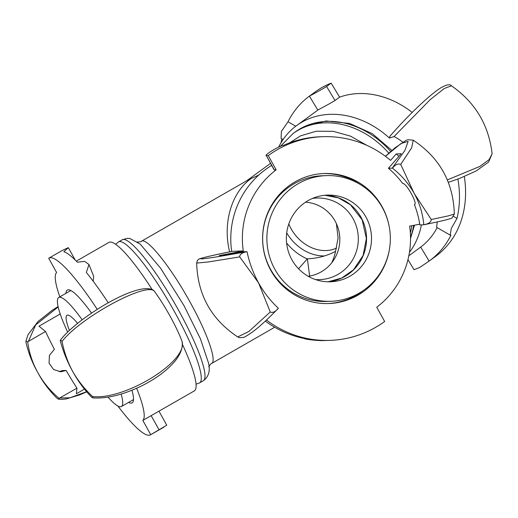 <?xml version="1.0" encoding="UTF-8"?>
<svg xmlns="http://www.w3.org/2000/svg" width="518" height="518" viewBox="0 0 518 518"><rect width="100%" height="100%" fill="white"/><g stroke="black" fill="none" stroke-linecap="round" stroke-linejoin="round"><path stroke-width="0.78" d="M366.945 145.396L350.518 136.137L333.223 131.313L316.2 131.229L300.557 135.845L289.717 142.826M141.485 241.213L247.708 180.199L258.806 175.039M229.636 251.865C222.5 223.219 231.462 192.502 250.997 178.639M140.151 244.049L160.535 268.097L184.097 305.808L200.408 338.766L208.553 363.118C210.399 370.966 208.624 376.858 203.231 380.795L199.521 382.925A81.32 13.805 -119.9 0 0 174.56 311.849A81.32 13.805 -119.9 0 0 119.755 241.563A81.32 13.805 -119.9 0 0 118.525 241.893L115.663 244.276M298.543 268.764L307.368 258.825C317.566 258.378 326.968 255.886 335.56 251.366A52.694 51.722 -92.1 0 1 331.688 262.853M335.56 251.366L338.099 237.898L336.37 223.608M307.368 258.825L309.647 276.068M152.195 289.581A85.651 14.543 -119.9 0 0 108.948 242.392L76.314 261.137M182.096 341.64L181.967 341.155A46.296 7.861 -119.9 0 0 154.163 290.986L153.38 290.222M136.648 388.267A85.651 14.543 60.1 0 1 142.826 420.415L194.269 390.941A85.651 14.543 -119.9 0 0 182.323 344.172M92.593 396.574L93.221 397.928L91.576 397.176C84.298 389.665 77.985 381.067 72.643 371.38C77.855 380.497 84.505 388.901 92.593 396.574C125.265 400.213 188.779 360.852 181.967 341.155M62.043 341.466C64.219 352.298 67.754 362.27 72.643 371.38C67.262 361.719 63.125 351.463 60.224 340.617L60.554 339.925L62.043 341.466C79.766 318.123 145.182 282.193 154.157 290.986M59.842 296.853A85.651 14.543 60.1 0 1 56.617 272.52L48.718 258.262A101.904 17.301 -119.9 0 1 48.97 258.1L62.367 250.408L68.337 247.656L63.856 251.683A101.904 17.301 -119.9 0 1 77.363 262.218L84.635 261.363L88.992 264.549L86.331 272.436A101.904 17.301 -119.9 0 1 108.268 302.81M88.992 264.549L93.641 276.217L93.201 281.242M97.254 309.35A101.904 17.301 -119.9 0 0 48.97 258.1M117.936 406.073A101.916 17.301 -119.9 0 0 150.485 434.848A101.916 17.301 -119.9 0 0 150.738 434.68L142.826 420.415M131.967 390.261A65.054 11.046 60.1 0 1 132.122 402.881A65.054 11.046 60.1 0 1 131.138 403.146A65.054 11.046 60.1 0 1 128.593 402.408M65.954 293.343A65.054 11.046 60.1 0 1 67.327 290.054A65.054 11.046 60.1 0 1 68.305 289.789A65.054 11.046 60.1 0 1 91.524 313.086M37.853 372.643C43.195 382.329 50.265 390.896 59.065 398.355L58.424 399.177L56.598 397.882C48.951 390.19 42.703 381.772 37.853 372.643C32.595 363.545 28.665 353.587 26.049 342.774L25.9 341.323L27.713 341.796C29.092 352.7 32.472 362.976 37.853 372.643M84.447 389.115L76.418 393.725L76.942 388.17L59.065 398.355M27.713 341.802L45.526 331.488L38.98 326.185L60.23 313.986M76.942 388.17A91.077 15.462 60.1 0 1 66.103 370.435L61.02 371.788L53.587 369.548L49.074 363.202L49.398 355.367L54.384 349.294A91.077 15.462 60.1 0 1 45.526 331.488M150.738 434.68L166.757 425.2L158.994 411.201M59.143 371.704L62.348 370.571L66.103 370.435M308.21 276.295A37.257 36.571 87.9 0 0 335.101 221.089A37.257 36.571 87.9 0 0 305.529 202.195M271.633 165.43A85.651 84.078 87.9 0 0 231.695 251.444M247.021 251.703L243.02 251.767L224.197 255.419L219.224 255.601L243.279 250.932L232.265 251.334C205.568 256.786 195.81 259.278 202.998 258.812C210.871 257.938 225.485 255.542 246.846 251.631M239.698 256.896C239.659 254.306 242.094 252.577 247.021 251.696C249.372 262.801 253.218 273.193 258.566 282.873L239.698 256.896L208.728 261.901L196.659 263.092C197.63 294.82 211.325 319.431 237.743 336.933C238.61 337.043 237.788 338.176 243.259 337.38C243.596 337.794 246.782 335.923 252.829 331.766C260.049 326.249 268.557 318.421 278.347 308.275M270.247 312.004L258.566 282.873C263.947 292.547 270.545 301.003 278.367 308.255C275.421 311.83 272.714 313.079 270.247 312.004L248.951 331.41L237.743 336.933M419.716 224.177L409.628 226.133A85.651 84.078 -92.1 0 1 376.754 307.239L384.654 321.497A101.904 100.026 87.9 0 1 330.147 340.378L327.661 340.462A101.904 100.026 87.9 0 1 324.488 340.527C320.059 340.98 304.798 339.452 304.28 338.507A101.904 100.026 87.9 0 1 265.333 321.102M243.279 250.932A85.651 84.078 -92.1 0 1 276.159 169.833L274.067 169.813L266.388 155.633C263.338 155.711 278.665 146.011 283.845 145.215A101.916 100.039 -92.1 0 1 320.279 136.771L322.766 136.687A101.916 100.039 87.9 0 0 268.253 155.568L276.159 169.833M266.492 320.02A101.904 100.026 87.9 0 0 330.147 340.378M322.766 136.687A101.916 100.039 87.9 0 1 390.559 160.379L396.251 153.93A110.593 108.553 -92.1 0 1 398.951 156.319M389.75 247.241A65.054 63.856 -92.1 0 1 357.873 295.215A65.054 63.856 -92.1 0 1 328.813 303.548A65.054 63.856 -92.1 0 1 265.009 256.157A65.054 63.856 -92.1 0 1 295.04 181.857A65.054 63.856 -92.1 0 1 324.1 173.524A65.054 63.856 -92.1 0 1 388.953 225.272M414.225 193.473C408.857 183.806 401.605 175.369 392.463 168.169C395.279 164.594 398.038 163.345 400.725 164.407L414.225 193.473L431.274 219.522C431.093 222.118 428.606 223.854 423.808 224.721C422.779 213.571 419.586 203.153 414.225 193.473M400.725 164.413L411.661 147.811L413.247 140.21L407.977 139.685L405.898 140.456L394.994 147.857L385.405 156.274M396.251 153.93L401.223 153.749L388.416 168.266L392.463 168.169M413.247 140.203C439.665 157.712 453.36 182.323 454.331 214.044L448.206 215.909L431.274 219.522M323.271 173.562A65.054 63.856 -92.1 0 1 359.757 184.207M363.604 290.307A65.054 63.856 -92.1 0 1 356.216 295.273A65.054 63.856 -92.1 0 1 327.985 303.574M423.711 224.793L419.833 224.941A91.077 89.394 -92.1 0 0 414.426 204.623L414.62 204.513M388.416 168.266A91.077 89.394 -92.1 0 1 402.7 183.482C406.261 182.757 418.181 204.26 414.426 204.623L414.529 204.584M268.253 155.568L266.388 155.633L274.294 169.898M336.57 248.025A37.257 30.335 53.9 0 1 288.798 223.957M286.713 232.906A41.395 33.702 -126.1 0 0 324.436 255.924M307.31 258.935A48.66 39.614 53.9 0 1 286.616 243.033M278.587 147.203A85.651 69.729 53.9 0 1 296.626 125.57A85.651 69.729 53.9 0 1 389.445 138.066L394.049 136.564A46.296 37.691 53.9 0 1 402.797 142.152M421.393 224.883A85.651 69.729 53.9 0 1 409.46 252.305M389.445 138.066L389.996 136.228M412.192 112.438A85.651 69.729 -126.1 0 0 339.594 97.144L335.016 100.479C329.649 103.911 314.4 111.765 318.259 109.803M408.838 255.762L420.7 247.105A85.651 69.729 -126.1 0 0 437.16 227.655M407.964 259.673L414.024 269.729L419.645 267.482L429.131 261.091A101.916 82.971 -126.1 0 0 429.532 260.8A101.916 82.971 -126.1 0 0 450.958 235.14L450.22 235.114L436.596 227.331L437.283 221.911M295.772 126.211L288.014 121.775A101.904 82.964 53.9 0 1 309.434 96.115L315.54 91.667A101.904 82.964 53.9 0 1 331.164 83.152L339.594 97.144M464.316 176.547A101.916 82.971 53.9 0 1 435.638 256.352L429.532 260.8M448.335 182.342L459.79 178.354L476.204 170.94L488.642 162.024L492.1 153.788L489.18 159.57L479.882 166.407L447.345 179.908M394.049 136.564L430.186 99.65L444.327 88.461L451.463 85.813M450.22 235.114L451.275 228.509L456.999 218.389A101.916 82.971 -126.1 0 0 457.893 179.073M456.999 218.389L453.613 216.453M331.164 83.152L326.586 86.493C321.257 89.99 306.06 97.928 309.835 95.824L309.421 96.154L317.832 110.107L296.626 125.57M288.014 121.775L281.423 131.404L281.047 138.397L283.068 139.556M429.131 261.091L420.7 247.105M309.434 96.115A101.904 82.964 53.9 0 1 309.835 95.824M281.086 142.638A101.904 82.964 53.9 0 1 281.883 138.876M69.393 330.38A43.37 7.362 60.1 0 1 67.003 315.248A43.37 7.362 60.1 0 1 77.564 323.329M67.631 332.064A62.885 10.677 60.1 0 1 58.748 297.481A62.885 10.677 60.1 0 1 82.148 319.761M121.16 394.081A62.885 10.677 60.1 0 1 121.387 406.546A62.885 10.677 60.1 0 1 108.061 397.157M287.244 229.655A43.37 42.567 -92.1 0 1 327.37 195.105A43.37 42.567 -92.1 0 1 370.642 247.235A43.37 42.567 -92.1 0 1 330.51 281.786A43.37 42.567 -92.1 0 1 287.244 229.655M389.076 251.198A62.885 61.726 -92.1 0 1 330.892 301.301A62.885 61.726 -92.1 0 1 268.149 225.712A62.885 61.726 -92.1 0 1 326.334 175.615A62.885 61.726 -92.1 0 1 389.076 251.198M330.892 301.301L326.664 301.457A62.885 61.726 -92.1 0 1 263.921 225.867A62.885 61.726 -92.1 0 1 322.105 175.764L326.334 175.615M388.817 153.153A81.32 66.2 -126.1 0 0 301.722 128.38A81.32 66.2 -126.1 0 0 293.078 133.527L280.232 146.497M410.347 232.945A81.32 66.2 -126.1 0 0 411.894 225.699M293.078 133.527L295.111 132.045A81.32 66.2 53.9 0 1 303.755 126.897A81.32 66.2 53.9 0 1 390.695 151.489M413.746 225.336A81.32 66.2 53.9 0 1 410.521 237.238M274.702 327.24L211.571 363.5C217.178 361.208 207.148 332.673 189.938 301.897C170.966 267.249 146.665 236.836 141.369 241.271M140.171 244.069L129.863 238.5L127.331 238.325L122.229 239.769A81.32 13.805 60.1 0 1 123.459 239.433A81.32 13.805 60.1 0 1 178.263 309.719A81.32 13.805 60.1 0 1 203.231 380.795M86.603 391.731L69.833 397.798L59.829 397.999M28.412 341.317L35.684 324.896L58.197 306.947M159.071 429.895L151.165 415.63M312.483 198.426A40.825 40.074 -92.1 0 1 353.134 218.797A40.825 40.074 -92.1 0 1 352.123 260.683A40.825 40.074 -92.1 0 1 315.423 279.552M385.45 156.306L400.984 143.531L408.158 141.375L404.888 150.479L392.243 168.123M335.016 100.479L326.586 86.493M365.682 247.416A43.37 42.567 87.9 0 0 324.896 195.267L338.403 197.863L350.408 204.746L362.134 219.742L366.394 238.468L363.073 255.523L353.47 269.846L341.738 278.036L328.03 281.805A43.37 42.567 87.9 0 0 365.682 247.416M270.513 163.403L246.607 180.834M295.111 132.045L304.215 126.625L326.146 120.966L349.656 123.459L372.319 133.663L391.899 150.447M410.534 238.364L414.504 225.188M141.356 241.278C141.964 241.621 136.409 242.443 137.166 241.938M211.577 363.494C211.48 362.859 208.068 367.262 208.877 366.822M122.229 239.769L118.525 241.893M196.024 384.194L199.521 382.925M93.221 397.921C107.517 398.743 123.919 394.606 142.431 385.515C155.588 378.807 165.967 371.218 173.569 362.762C177.816 358.139 183.482 349.767 182.077 341.524M60.561 339.931C76.651 318.447 138.151 280.309 153.457 290.274M58.489 399.19L61.869 399.404L66.323 398.912L79.468 394.949L86.707 391.854M25.926 341.187L27.92 334.861L38.067 321.471L52.48 310.068L58.107 306.565M150.485 434.848L163.876 427.156M75.201 260.03L68.337 247.649M232.239 251.34C205.432 256.637 197.254 259.363 199.016 259.162C197.915 259.486 197.131 260.8 196.659 263.092M423.685 224.799C449.851 219.451 452.331 218.039 451.968 217.974L454.331 214.044M492.1 153.788C488.804 125.071 475.252 102.409 451.443 85.794C449.987 83.942 446.458 84.615 440.857 87.801C428.826 95.351 406.313 117.236 389.763 136.441M121.387 406.546L133.495 399.592M58.748 297.481L70.856 290.527"/></g></svg>
